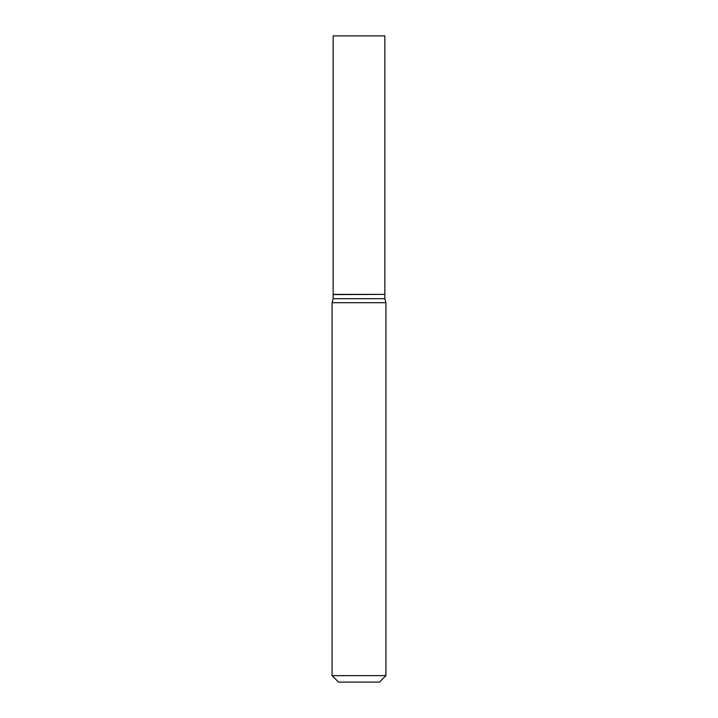 <?xml version="1.0" encoding="UTF-8"?>
<svg xmlns="http://www.w3.org/2000/svg" width="718" height="718" viewBox="0 0 718 718"><rect width="100%" height="100%" fill="white"/><g stroke="black" fill="none" stroke-linecap="round" stroke-linejoin="round"><path stroke-width="1.08" d="M384.848 35.9L333.152 35.9L333.152 294.38L384.848 294.38L384.848 35.9M384.633 294.38L333.152 294.595L333.152 298.688L332.075 302.709L332.075 675.638L385.925 675.638L379.463 682.1L338.537 682.1L332.075 675.638M384.848 294.595L384.848 298.688L333.152 298.688M384.848 298.688L385.925 302.709L332.075 302.709M385.925 302.709L385.925 675.638"/></g></svg>
